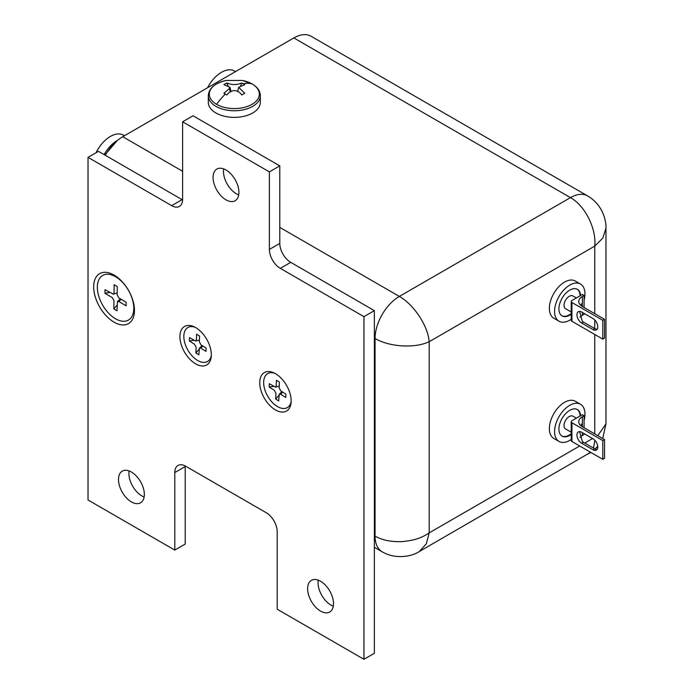 <?xml version="1.0" encoding="UTF-8"?>
<svg xmlns="http://www.w3.org/2000/svg" width="694" height="694" viewBox="0 0 694 694"><rect width="100%" height="100%" fill="white"/><g stroke="black" fill="none" stroke-linecap="round" stroke-linejoin="round"><path stroke-width="1.04" d="M207.523 87.774A26.016 15.016 -60 0 1 221.464 72.306A26.016 15.016 -60 0 1 234.494 71.005A26.016 15.016 120 0 0 221.464 72.306A26.016 15.016 120 0 0 207.523 87.774M96.032 152.741A26.016 15.016 -60 0 1 110.398 136.432A26.016 15.016 -60 0 1 123.428 135.13A26.016 15.016 120 0 0 110.398 136.432A26.016 15.016 120 0 0 96.032 152.741M117.737 140.205L117.364 140.422A26.016 15.016 120 0 0 117.364 140.422A26.016 15.016 120 0 0 117.338 140.44A26.016 15.016 120 0 0 104.1 154.606M117.06 140.778L104.846 155.04M293.848 37.936L570.459 197.634A34.362 19.84 -60 0 1 587.636 195.934L311.025 36.227A34.362 19.84 120 0 0 293.848 37.936L122.743 136.718A34.362 19.84 120 0 0 105.306 155.3M587.636 195.934L587.636 195.934C602.505 204.557 606.304 220.31 605.966 228.222L602.817 238.094L594.749 246.118L594.749 313.671M597.812 435.667L605.966 423.921L602.713 438.504M374.361 338.091L375.055 338.499A34.362 19.84 -60 0 1 399.354 296.416L570.459 197.634C584.955 205.528 596.606 228.777 594.749 246.118L429.204 341.7C420.781 345.421 413.025 346.237 402.13 345.907C391.121 345.074 382.099 342.602 375.055 338.499L375.055 536.072C382.099 540.175 391.121 542.014 402.13 541.606C413.025 540.565 420.781 538.544 429.204 532.862L426.281 543.862L419.306 551.522C413.06 556.033 396.031 560.032 382.177 551.799L382.177 551.799A34.362 19.84 -60 0 1 375.055 536.072L374.361 535.664M594.888 440.317L593.5 448.081M590.629 452.315L419.306 551.522M279.786 227.389L399.354 296.416C406.424 300.459 413.077 307.043 419.306 316.152C425.04 325.425 428.215 332.547 429.204 341.7L429.204 532.862L579.672 445.99M291.142 401.696A19.632 11.338 60 0 1 275.83 405.504A19.632 11.338 60 0 1 263.677 381.9A19.632 11.338 60 0 1 274.72 373.259M274.277 390.245L269.159 387.035L269.289 383.704L275.553 387.148L276.212 386.038L276.429 380.26L279.378 382.108L279.162 387.885L280.818 390.93L285.928 394.131L285.807 397.462L280.688 394.261L279.257 394.192L278.667 400.915L275.718 399.067L275.934 393.29L274.277 390.245M273.636 386.428L269.159 387.035M278.875 395.363L275.718 399.067M280.688 394.261L282.605 392.049M211.314 355.614A19.632 11.338 60 0 1 196.012 359.414A19.632 11.338 60 0 1 183.849 335.809A19.632 11.338 60 0 1 194.893 327.169M194.45 344.155L189.341 340.954L189.462 337.622L195.725 341.066L196.385 339.956L196.602 334.17L199.551 336.017L199.334 341.795L200.991 344.84L206.109 348.05L205.979 351.381L200.87 348.171L199.43 348.11L198.84 354.825L195.899 352.977L196.116 347.2L194.45 344.155M193.808 340.346L189.341 340.954M199.048 349.282L195.899 352.977M200.87 348.171L202.778 345.968M133.786 308.578A25.765 14.878 -120 0 0 113.322 275.579A25.765 14.878 -120 0 0 97.342 286.943A25.765 14.878 -120 0 0 114.31 318.026A25.765 14.878 -120 0 0 133.647 310.791A25.765 14.878 -120 0 0 133.786 308.578M112.246 297.587L104.959 293.267L105.002 289.684L113.426 294.204L114.05 293.05L114.154 284.696L117.277 286.553L117.173 294.907L118.882 297.926L126.169 302.254L126.126 305.828L118.839 301.508L117.477 301.448L116.974 310.817L113.851 308.969L113.955 300.606L112.246 297.587M109.695 292.469L104.959 293.267M117.043 305.204L113.851 308.969M121.181 299.288L118.839 301.508M216.623 104.334A25.027 14.453 180 0 1 226.201 80.452L242.449 80.452A25.027 14.453 180 0 1 252.026 83.905A25.027 14.453 180 0 1 252.026 104.334A25.027 14.453 180 0 1 216.623 104.334A41.805 24.134 120 0 1 225.368 94.098L223.919 93.274L229.367 88.58L230.026 87.314L223.919 84.659L226.86 82.959C231.909 85.076 236.88 85.076 241.79 82.959L244.73 84.659L238.623 87.314L244.73 93.274L241.79 94.974C237.504 89.075 230.998 89.257 226.86 94.974L225.368 94.098M208.313 95.72A26.016 15.016 180 0 0 215.929 106.347A26.016 15.016 180 0 0 244.279 109.6A26.016 15.016 180 0 0 260.337 95.72L260.337 102.356A26.016 15.016 180 0 1 244.279 116.228A26.016 15.016 180 0 1 215.929 112.975A26.016 15.016 180 0 1 208.313 102.356L208.313 95.72C208.773 88.312 214.732 83.219 226.201 80.452M241.79 82.959L240.61 86.021M228.031 86.03L226.86 82.959M230.399 92.068L229.367 88.58M571.214 319.24A21.471 12.397 -60 0 1 559.026 321.227A21.471 12.397 -60 0 1 554.575 311.398A21.471 12.397 -60 0 1 563.953 289.788A21.471 12.397 -60 0 1 580.496 284.028A21.471 12.397 -60 0 1 584.947 293.866A21.471 12.397 -60 0 1 584.079 300.207M559.026 321.227L553.821 318.216A21.471 12.397 -60 0 1 549.37 308.388A21.471 12.397 -60 0 1 558.748 286.778A21.471 12.397 -60 0 1 575.291 281.027L580.496 284.028M561.836 315.753A15.337 8.857 120 0 0 571.214 313.506M571.214 314.2A15.337 8.857 -60 0 1 562.088 315.909A15.337 8.857 -60 0 1 558.913 308.891A15.337 8.857 -60 0 1 565.61 293.458A15.337 8.857 -60 0 1 577.434 289.346A15.337 8.857 -60 0 1 580.583 295.505M576.367 297.943L572.923 295.956A7.365 4.251 120 0 0 567.25 297.926A7.365 4.251 120 0 0 564.031 305.334A7.365 4.251 120 0 0 565.558 308.7L571.214 311.97M581.277 303.894L582.171 305.985M571.934 302.506A2.455 1.414 180 0 1 571.214 301.5L571.214 320.29A2.455 1.414 0 0 0 571.934 321.287L571.934 302.506L602.791 320.324L604.526 319.318L582.344 306.514A12.266 7.087 180 0 1 578.744 301.5A12.266 7.087 180 0 1 582.344 296.494L584.079 295.488L584.079 307.511M582.344 312.395L582.344 315.276A12.266 7.087 0 0 0 580.002 317.167M597.126 329.208A6.749 3.895 60 0 1 594.741 328.566L583.454 322.059A6.749 3.895 60 0 1 582.344 321.261L579.637 311.727M593.006 329.572L581.719 323.057A6.749 3.895 60 0 1 577.313 317.115A6.749 3.895 60 0 1 578.345 311.701A6.749 3.895 60 0 1 581.719 312.04L593.006 318.555A6.749 3.895 -120 0 1 597.413 324.497A6.749 3.895 -120 0 1 596.372 329.91A6.749 3.895 -120 0 1 593.006 329.572L594.741 328.566L594.749 319.943M582.344 315.276L584.079 314.278L584.079 313.402M604.526 319.318L604.526 338.108L602.791 339.106L571.934 321.287M584.079 295.488L582.344 294.49L571.934 300.502A2.455 1.414 180 0 0 571.214 301.5M602.791 320.324L602.791 339.106M580.08 295.791A15.337 8.857 120 0 0 577.165 289.198M571.214 439.467A21.471 12.397 -60 0 1 559.026 441.453A21.471 12.397 -60 0 1 554.575 431.625A21.471 12.397 -60 0 1 563.953 410.015A21.471 12.397 -60 0 1 580.496 404.255A21.471 12.397 -60 0 1 584.947 414.092A21.471 12.397 -60 0 1 584.079 420.434M559.026 441.453L553.821 438.443A21.471 12.397 -60 0 1 549.37 428.614A21.471 12.397 -60 0 1 558.748 407.005A21.471 12.397 -60 0 1 575.291 401.253L580.496 404.255M561.836 435.979A15.337 8.857 120 0 0 571.214 433.733M571.214 434.427A15.337 8.857 -60 0 1 562.088 436.136A15.337 8.857 -60 0 1 558.913 429.118A15.337 8.857 -60 0 1 565.61 413.685A15.337 8.857 -60 0 1 577.434 409.573A15.337 8.857 -60 0 1 580.583 415.732M576.367 418.17L572.923 416.174A7.365 4.251 120 0 0 567.25 418.152A7.365 4.251 120 0 0 564.031 425.561A7.365 4.251 120 0 0 565.558 428.927L571.214 432.197M581.277 424.121L582.171 426.211M571.934 422.733A2.455 1.414 180 0 1 571.214 421.726L571.214 440.517A2.455 1.414 0 0 0 571.934 441.514L571.934 422.733L602.791 440.551L604.526 439.545L582.344 426.741A12.266 7.087 180 0 1 578.744 421.726A12.266 7.087 180 0 1 582.344 416.721L584.079 415.715L584.079 427.738M582.344 432.622L582.344 435.502A12.266 7.087 0 0 0 580.002 437.394M597.126 449.434A6.749 3.895 60 0 1 594.741 448.792L583.454 442.286A6.749 3.895 60 0 1 582.344 441.488L579.637 431.954M593.006 449.799L581.719 443.284A6.749 3.895 60 0 1 577.313 437.341A6.749 3.895 60 0 1 578.345 431.928A6.749 3.895 60 0 1 581.719 432.267L593.006 438.782A6.749 3.895 -120 0 1 597.413 444.724A6.749 3.895 -120 0 1 596.372 450.128A6.749 3.895 -120 0 1 593.006 449.799L594.741 448.792M582.344 435.502L584.079 434.505L584.079 433.629M604.526 439.545L604.526 458.335L602.791 459.333L571.934 441.514M584.079 415.715L582.344 414.717L571.934 420.729A2.455 1.414 180 0 0 571.214 421.726M602.791 440.551L602.791 459.333M580.08 416.018A15.337 8.857 120 0 0 577.165 409.425M333.293 606.192A18.287 10.557 60 0 1 330.977 605.099A18.287 10.557 60 0 1 318.26 580.158M320.567 611.11A18.287 10.557 60 0 1 308.622 595.001A18.287 10.557 60 0 1 311.433 580.349A18.287 10.557 60 0 1 320.567 581.251A18.287 10.557 60 0 1 332.513 597.361A18.287 10.557 60 0 1 329.711 612.013A18.287 10.557 60 0 1 320.567 611.11M144.144 496.991A18.287 10.557 60 0 1 141.836 495.898A18.287 10.557 60 0 1 129.11 470.957M131.418 501.901A18.287 10.557 60 0 1 119.472 485.791A18.287 10.557 60 0 1 122.283 471.139A18.287 10.557 60 0 1 131.418 472.05A18.287 10.557 60 0 1 143.363 488.16A18.287 10.557 60 0 1 140.561 502.812A18.287 10.557 60 0 1 131.418 501.901M238.719 194.919A18.287 10.557 60 0 1 236.411 193.826A18.287 10.557 60 0 1 223.685 168.885M225.992 199.837A18.287 10.557 60 0 1 214.047 183.719A18.287 10.557 60 0 1 216.858 169.076A18.287 10.557 60 0 1 225.992 169.978A18.287 10.557 60 0 1 237.938 186.087A18.287 10.557 60 0 1 235.136 200.74A18.287 10.557 60 0 1 225.992 199.837M114.068 322.163A28.836 16.647 60 0 1 93.716 288.322A28.836 16.647 60 0 1 111.561 273.809A28.836 16.647 60 0 1 114.068 275.076A28.836 16.647 60 0 1 134.306 313.202A28.836 16.647 60 0 1 114.068 322.163M275.449 409.928A22.208 12.822 60 0 1 259.773 383.869A22.208 12.822 60 0 1 273.514 372.687A22.208 12.822 60 0 1 275.449 373.658A22.208 12.822 60 0 1 291.038 403.023A22.208 12.822 60 0 1 275.449 409.928M195.63 363.847A22.208 12.822 60 0 1 179.954 337.778A22.208 12.822 60 0 1 193.695 326.596A22.208 12.822 60 0 1 195.63 327.577A22.208 12.822 60 0 1 211.21 356.942A22.208 12.822 60 0 1 195.63 363.847M182.6 199.915A15.459 8.927 60 0 1 182.088 199.638L98.453 151.344L88.034 157.356L88.034 500.001L174.801 550.099L174.801 472.553A15.459 8.927 60 0 1 178.002 465.474A15.459 8.927 60 0 1 185.732 466.238L266.253 512.727A15.459 8.927 60 0 1 277.184 531.656L277.184 609.211L363.951 659.3L363.951 316.655L280.307 268.361A15.459 8.927 60 0 1 269.376 249.424L269.376 171.878L182.609 121.788L182.609 199.334A15.459 8.927 60 0 1 179.408 206.413A15.459 8.927 60 0 1 171.678 205.65L88.034 157.356M363.951 659.3L374.361 653.288L374.361 310.643L290.725 262.349A15.459 8.927 60 0 1 279.786 243.421L279.786 165.875L193.027 115.777L182.609 121.788M174.801 550.099L185.211 544.087L185.211 466.541A15.459 8.927 60 0 1 185.229 465.96M279.786 165.875L269.376 171.878M374.361 310.643L363.951 316.655M594.749 334.465L594.749 433.897M182.609 171.279L122.743 136.718M584.773 443.041L592.581 438.539M252.026 83.905A41.805 24.134 120 0 0 243.282 83.757M582.344 296.494L582.344 306.514M581.719 323.057L583.454 322.059M582.344 416.721L582.344 426.741M581.719 443.284L583.454 442.286M182.088 199.638L171.678 205.65M279.786 243.421L269.376 249.424M290.725 262.349L280.307 268.361M185.211 466.541L174.801 472.553M235.526 71.603L234.494 71.005L235.526 71.603M124.46 135.729L123.428 135.13L124.46 135.729M605.966 228.222L605.966 423.921M597.725 446.242L595.096 448.992M590.802 452.41L588.781 453.676M382.177 551.799L374.361 547.288M275.553 387.148L279.222 386.098M279.257 394.192L281.929 391.624M195.725 341.066L199.404 340.008M199.43 348.11L202.101 345.543M117.503 277.4L113.322 275.579M134.168 306.254L133.647 310.791M113.426 294.204L117.199 292.842M117.477 301.448L120.504 298.888M242.449 80.452L252.208 83.983C257.561 87.218 260.276 91.131 260.337 95.72M238.623 87.314L237.66 91.625M230.035 87.314L230.989 91.625"/></g></svg>
